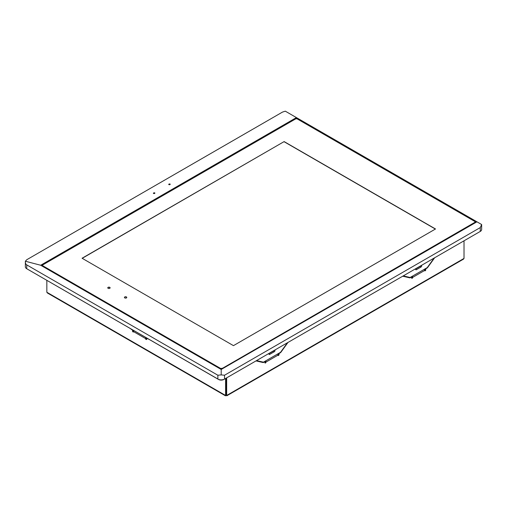 <?xml version="1.0" encoding="UTF-8"?>
<svg xmlns="http://www.w3.org/2000/svg" width="507" height="507" viewBox="0 0 507 507"><rect width="100%" height="100%" fill="white"/><g stroke="black" fill="none" stroke-linecap="round" stroke-linejoin="round"><path stroke-width="0.76" d="M169.991 184.542A0.754 0.361 -7.2 0 0 170.213 184.237A0.754 0.361 -7.2 0 0 169.731 183.971A0.754 0.361 -7.2 0 0 168.939 184.13A0.754 0.361 -7.2 0 0 168.717 184.428A0.754 0.361 -7.2 0 0 169.199 184.7A0.754 0.361 -7.2 0 0 169.991 184.542M154.673 193.389A0.754 0.361 -7.2 0 0 154.895 193.085A0.754 0.361 -7.2 0 0 154.413 192.812A0.754 0.361 -7.2 0 0 153.621 192.971A0.754 0.361 -7.2 0 0 153.399 193.275A0.754 0.361 -7.2 0 0 153.881 193.547A0.754 0.361 -7.2 0 0 154.673 193.389M221.198 369.464L221.198 374.901L217.871 375.231L26.732 264.882C25.705 264.229 25.255 263.019 25.375 261.238L26.732 259.742L282.469 112.091L285.302 111.172L296.418 117.592L40.674 265.243L221.198 369.464L476.941 221.812L296.418 117.592M40.674 265.243L25.375 261.238L25.35 266.802A4.709 2.719 0 0 0 26.732 268.723L217.871 379.078A4.709 2.719 0 0 0 224.531 379.078L480.268 231.426A4.709 2.719 0 0 0 481.65 229.506L481.65 224.531L480.268 227.58L224.531 375.231L221.198 374.901M475.465 222.009A1.882 1.09 0 0 0 474.945 221.432L297.748 119.126A1.882 1.09 0 0 0 297.013 118.866M474.945 221.046A1.882 1.09 180 0 1 475.496 221.812A1.882 1.09 180 0 1 474.945 222.586L222.529 368.31A1.882 1.09 180 0 1 219.867 368.31L42.677 266.01A1.882 1.09 180 0 1 42.125 265.243A1.882 1.09 180 0 1 42.677 264.47L295.087 118.746A1.882 1.09 180 0 1 297.748 118.746L474.945 221.046L474.945 221.432M295.822 118.866A1.882 1.09 0 0 0 295.087 119.126L42.677 264.857A1.882 1.09 0 0 0 42.151 265.434M297.748 118.746L297.748 119.126M481.65 224.531L476.941 221.812M287.425 342.764L280.783 351.978A1.363 0.786 -60 0 1 280.225 352.498L263.754 362.011A1.363 0.786 -60 0 1 263.196 362.125L256.548 360.591M274.984 349.95L274.984 350.565A0.944 0.545 -60 0 1 274.319 351.719L269.661 354.406A0.944 0.545 -60 0 1 269.185 354.456A0.944 0.545 -60 0 1 268.995 354.025L268.995 353.411M273.799 350.635A0.944 0.545 -60 0 1 273.324 351.142L268.995 353.639M434.131 258.069L427.483 267.278A1.363 0.786 -60 0 1 426.932 267.797L410.455 277.31A1.363 0.786 -60 0 1 409.897 277.43L403.255 275.89M421.691 265.25L421.691 265.864A0.944 0.545 -60 0 1 421.025 267.018L416.361 269.711A0.944 0.545 -60 0 1 415.892 269.756A0.944 0.545 -60 0 1 415.696 269.325L415.696 268.71M420.499 265.934A0.944 0.545 -60 0 1 420.024 266.441L415.696 268.938M226.737 395.828L463.436 259.172L464.019 258.418L464.019 240.812M434.67 257.752L427.693 267.423A1.882 1.09 -60 0 1 426.932 268.146L425.753 268.824L425.753 269.825A0.754 0.437 -60 0 1 425.424 270.586A0.754 0.437 -60 0 1 424.841 270.789A0.754 0.437 -60 0 1 424.689 270.44A1.223 0.71 -120 0 0 424.264 269.337M425.221 268.786L425.221 269.515A0.754 0.437 -60 0 1 424.689 270.44L412.698 277.361A0.754 0.437 -60 0 1 412.368 278.121A0.754 0.437 -60 0 1 411.785 278.324A0.754 0.437 -60 0 1 411.633 277.975L411.633 276.98L410.455 277.659A1.882 1.09 -60 0 1 409.688 277.823L402.71 276.207M412.273 276.258A1.223 0.71 60 0 1 412.698 277.361L412.166 277.056A0.754 0.437 -60 0 1 411.633 277.975M411.861 276.499L412.166 277.056M411.101 277.285L411.101 276.936M409.808 277.411A1.882 1.09 -60 0 1 409.155 277.513L402.938 276.074M410.081 277.443L410.455 277.659M287.97 342.453L280.992 352.124A1.882 1.09 -60 0 1 280.225 352.84L279.046 353.525L279.046 354.526A0.754 0.437 -60 0 1 278.717 355.28A0.754 0.437 -60 0 1 278.14 355.483A0.754 0.437 -60 0 1 277.982 355.141A1.223 0.71 -120 0 0 277.563 354.038M278.514 353.487L278.514 354.216A0.754 0.437 -60 0 1 277.982 355.141L265.998 362.061A0.754 0.437 -60 0 1 265.668 362.816A0.754 0.437 -60 0 1 265.085 363.018A0.754 0.437 -60 0 1 264.933 362.676L264.933 361.675L263.754 362.353A1.882 1.09 -60 0 1 262.987 362.518L256.01 360.902M265.573 360.959A1.223 0.71 60 0 1 265.998 362.061L265.465 361.751A0.754 0.437 -60 0 1 264.933 362.676M265.161 361.193L265.465 361.751M264.394 361.985L264.394 361.637M263.108 362.106A1.882 1.09 -60 0 1 262.455 362.213L256.238 360.775M262.455 362.213L262.987 362.518M226.661 377.848L226.661 395.46L226.128 395.149L226.128 378.159L226.128 395.149L225.596 395.46L225.596 378.463M226.458 395.39L225.792 395.39M226.661 395.46L464.019 258.418M225.596 395.46L46.84 292.254L47.43 293.008L225.514 395.828M146.84 338.074L146.643 339.183A0.754 0.437 60 0 1 146.111 338.264L145.686 338.017M146.643 339.183A0.754 0.437 60 0 1 146.485 339.532A0.754 0.437 60 0 1 145.902 339.329A0.754 0.437 60 0 1 145.579 338.568L146.111 338.264M133.949 330.627A1.223 0.71 120 0 0 133.588 331.648A0.754 0.437 60 0 1 133.056 330.729L133.056 330.114M133.056 330.729L132.523 331.033A0.754 0.437 60 0 0 132.853 331.793A0.754 0.437 60 0 0 133.43 331.996A0.754 0.437 60 0 0 133.588 331.648L145.579 338.568A1.223 0.71 -60 0 1 145.94 337.548M132.523 331.033L132.523 330.032L131.345 329.354A1.882 1.09 60 0 1 130.641 328.72M148.519 339.044A1.882 1.09 60 0 1 147.822 338.866L146.643 338.188M46.84 280.339L46.84 292.254M226.128 378.159L226.128 395.149L226.128 378.159M28.05 269.49A3.764 2.174 0 0 0 28.062 269.496L218.536 379.401M218.536 379.464A3.764 2.174 0 0 0 223.866 379.464L478.938 232.2A3.764 2.174 0 0 0 478.95 232.193M108.111 288.312A1.179 0.678 180 0 1 107.769 287.83A1.179 0.678 180 0 1 108.498 287.203A1.179 0.678 180 0 1 109.778 287.349A1.179 0.678 180 0 1 110.12 287.83A1.179 0.678 180 0 1 109.398 288.458A1.179 0.678 180 0 1 108.111 288.312M110.114 287.906A1.179 0.678 0 0 0 109.778 287.507A1.179 0.678 0 0 0 108.555 287.342A1.179 0.678 0 0 0 107.776 287.906M124.766 297.926A1.179 0.678 180 0 1 124.418 297.444A1.179 0.678 180 0 1 125.147 296.817A1.179 0.678 180 0 1 126.427 296.963A1.179 0.678 180 0 1 126.775 297.444A1.179 0.678 180 0 1 126.047 298.072A1.179 0.678 180 0 1 124.766 297.926M126.763 297.52A1.179 0.678 0 0 0 126.427 297.115A1.179 0.678 0 0 0 125.21 296.956A1.179 0.678 0 0 0 124.424 297.52M222.199 368.215A1.413 0.818 180 0 1 220.203 368.215L43.006 265.909A1.413 0.818 180 0 1 42.594 265.332A1.413 0.818 180 0 1 43.006 264.755L295.416 119.031A1.413 0.818 180 0 1 297.419 119.031L474.609 221.331A1.413 0.818 180 0 1 474.609 222.484L222.199 368.462M284.135 141.586L435.513 228.98L233.454 345.641L82.071 258.24L284.135 141.586L82.204 258.323M435.38 229.056L284.135 141.738M42.613 265.478A1.413 0.818 0 0 0 42.594 265.624A1.413 0.818 0 0 0 43.006 266.2L43.006 265.909M217.871 379.078L217.871 375.231M26.732 264.882L26.732 268.723M42.677 264.47L42.677 264.857M295.087 118.746L295.087 119.126M224.531 379.078L224.531 375.231M480.268 227.58L480.268 231.426M268.995 354.025L269.661 354.406M273.324 351.142L274.319 351.719M274.452 350.255L274.984 350.565M415.696 269.325L416.361 269.711M420.024 266.441L421.025 267.018M421.159 265.56L421.691 265.864M425.221 269.515L425.753 269.825M409.155 277.513L409.688 277.823M278.514 354.216L279.046 354.526M226.458 395.067L226.553 395.498L226.217 395.207M225.792 395.067L225.704 395.498L226.04 395.207"/></g></svg>

